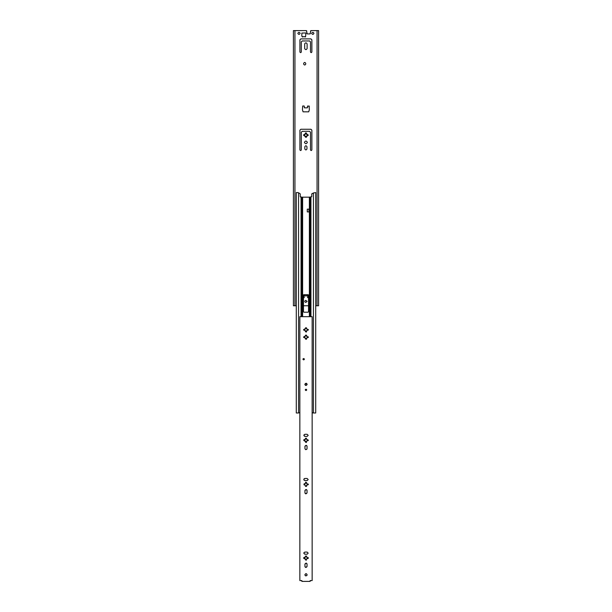 <?xml version="1.0" encoding="UTF-8"?>
<svg xmlns="http://www.w3.org/2000/svg" width="612" height="612" viewBox="0 0 612 612"><rect width="100%" height="100%" fill="white"/><g stroke="black" fill="none" stroke-linecap="round" stroke-linejoin="round"><path stroke-width="0.92" d="M302.925 359.19C303.414 358.318 303.904 358.318 304.401 359.19C303.904 360.07 303.414 360.07 302.925 359.19C303.414 358.311 303.904 358.311 304.401 359.19C303.904 360.07 303.414 360.07 302.925 359.19L302.955 358.984M305.266 389.882C305.755 389.01 306.245 389.01 306.734 389.882C306.245 390.754 305.755 390.754 305.266 389.882C305.755 389.002 306.245 389.002 306.734 389.882C306.245 390.762 305.755 390.762 305.266 389.882L305.296 389.676M306.918 575.51L305.48 575.846L304.853 574.821C305.618 573.444 306.382 573.444 307.147 574.821C306.382 576.19 305.618 576.19 304.853 574.821L305.717 573.704L306.52 573.796L307.147 574.821M306.551 383.326L307.17 384.359L305.472 385.407L304.83 384.359C305.61 382.959 306.39 382.959 307.17 384.359C306.39 385.759 305.61 385.759 304.83 384.359L306.528 383.311M307.079 440.686L306.459 441.306L308.44 440.227L307.981 440.686L308.44 440.227L306.459 439.148L307.079 439.768M306.459 327.81L307.102 329.325L308.44 329.792L307.102 330.25L306.459 331.765L305.541 331.765L304.898 330.25L304.019 330.25L304.019 329.325L304.898 329.325L305.541 327.81L306.459 327.81M304.898 336.692L305.541 335.169L306.459 335.169L307.102 336.692L308.44 337.151L307.102 337.61L306.459 339.132L305.541 339.132L304.898 337.61L304.019 337.61L304.019 336.692L305.541 336.049L304.019 336.692L303.743 337.518M306.459 441.306L306.459 442.208L305.541 442.208L304.921 440.686L304.019 440.686L304.019 439.768L304.921 439.768L305.541 438.246L306.459 438.246L306.459 439.148M305.541 482.424L306.459 482.424L307.079 483.939L308.44 484.398L307.079 484.857L306.459 486.379L305.541 486.379L304.921 484.857L304.019 484.857L304.019 483.939L305.541 483.319L305.633 482.149M307.056 448.627C306.352 449.889 305.648 449.889 304.944 448.627L304.944 446.37C305.648 445.108 306.352 445.108 307.056 446.37L307.056 448.627M307.056 492.798C306.352 494.06 305.648 494.06 304.944 492.798L304.944 490.541C305.648 489.279 306.352 489.279 307.056 490.541L307.056 492.798L305.778 493.83M304.875 478.462L307.125 478.462L308.188 479.525L307.125 480.581L304.875 480.581C303.613 479.877 303.613 479.173 304.875 478.462L304.24 478.676M304.875 552.085L307.125 552.085L308.188 553.149L307.125 554.204L304.875 554.204C303.613 553.5 303.613 552.797 304.875 552.085L303.942 552.651M304.944 564.165C305.648 562.902 306.352 562.902 307.056 564.165L307.056 566.421C306.352 567.684 305.648 567.684 304.944 566.421L304.944 564.165L306.222 563.132M304.875 434.291L307.125 434.291L308.188 435.346L307.125 436.41L304.875 436.41C303.613 435.698 303.613 434.994 304.875 434.291L303.85 435.086M304.921 558.488L305.541 559.1L304.019 558.488L304.019 557.563L304.921 557.563L305.541 556.048L306.459 556.048L307.079 557.563L308.44 558.022L306.459 559.1L306.459 560.003L305.541 560.003L304.921 558.488L303.743 558.396M301.861 581.4L301.861 580.574L299.849 580.574L299.849 316.672L312.151 316.672L312.151 580.574L310.139 580.574L310.139 581.4L301.861 581.4M307.981 440.686L308.44 440.227L307.981 440.686M307.102 329.325L306.459 328.682M304.898 329.325L305.541 328.682L304.019 329.325L303.743 330.159M303.613 329.57L304.019 329.325M304.019 330.25L304.898 330.25L305.541 331.452M304.898 330.25L305.541 330.893M306.459 331.765L305.541 331.765L306.367 332.041M307.102 330.25L306.459 330.893M307.981 329.325L308.44 329.792L307.981 330.25M305.541 335.169L306.459 335.169M303.613 336.937L304.019 336.692M304.019 337.61L304.898 337.61L305.541 338.811M304.898 337.61L305.541 338.252M306.459 339.132L305.541 339.132L306.444 339.255M307.102 337.61L306.459 338.252M307.981 336.692L308.44 337.151L307.981 336.692L308.44 337.151L307.981 337.61M307.102 336.692L306.459 336.049M304.921 439.768L305.541 439.148L304.019 439.768L304.019 440.686L305.541 441.306L304.921 440.686M303.613 440.013L304.019 439.768M306.459 442.208L305.541 442.208L306.367 442.484M304.921 483.939L305.541 483.319L304.019 483.939L304.019 484.857L304.921 484.857L305.541 486.066M306.459 486.379L305.541 486.379L306.459 486.066M307.079 484.857L306.459 485.477M307.981 483.939L308.44 484.398L307.981 483.939L308.44 484.398L307.981 484.857M307.079 483.939L306.459 483.319M306.841 449.262L305.778 449.659M305.503 449.56L304.944 448.627M304.944 446.37L306.222 445.337M306.497 445.437L307.01 446.064M305.503 493.731L304.99 493.104M304.944 490.541L306.222 489.508M306.497 489.608L307.01 490.235M307.125 478.462L308.188 479.525L307.125 480.581M304.875 480.581L303.942 480.022M303.935 480.015L303.835 479.295M303.85 479.265L304.233 478.683M307.125 552.085L308.188 553.149L307.125 554.204M304.875 554.204L303.812 553.172M306.497 563.231L307.01 563.859M307.056 566.421L305.778 567.454M305.503 567.355L304.99 566.727M307.125 434.291L308.188 435.346L307.125 436.41M304.875 436.41L303.835 435.124M304.019 558.488L304.019 557.563L305.541 556.943L304.921 557.563M303.613 557.807L304.019 557.563M306.459 560.003L305.541 560.003L306.444 560.133M307.079 558.488L306.459 559.1M307.981 557.563L308.44 558.022L307.981 557.563L308.44 558.022L307.981 558.488M307.079 557.563L306.459 556.943M305.541 556.048L306.459 556.048L305.541 556.048M301.005 580.574L301.861 580.574M308.762 211.905L307.285 211.905L307.285 209.143L308.762 209.143L309.083 211.905L308.762 209.143M308.685 211.905L309.129 211.905L309.129 209.143L308.685 209.143M308.532 311.753L308.073 312.212L303.927 312.212L303.468 311.753L303.468 295.191L303.927 294.732L308.073 294.732L308.532 295.191L308.532 311.753L308.073 312.212L308.532 311.753M309.374 316.672L309.374 197.179L301.831 197.179L301.831 316.672M308.073 294.732L308.532 295.191L308.073 294.732M303.468 295.191L303.927 294.732L303.468 295.191M303.927 312.212L303.468 311.753L303.927 312.212M313.436 192.956L315.708 192.581L315.708 412.993L313.436 412.993L313.436 192.956L311.753 193.958L312.212 193.499L311.753 193.958L311.753 196.72L309.374 197.179M301.831 197.179L300.247 196.72L300.706 197.179L300.247 196.72L300.247 193.958L299.788 193.499L298.075 192.581L296.292 192.581L296.292 412.993L298.564 412.993L298.564 192.956M312.556 412.993L312.097 412.526L313.436 412.993M299.903 412.526L298.564 412.993M313.948 33.377L313.948 33.339C313.183 31.992 312.418 31.992 311.646 33.362L311.646 33.377M300.148 33.377L300.148 33.339C299.375 31.992 298.61 31.992 297.845 33.362L297.845 33.377M307.369 142.389L307.369 142.351C306.39 140.622 305.403 140.622 304.424 142.374L304.424 142.389M304.906 294.732L304.837 295.091C305.541 296.353 306.252 296.353 306.956 295.091L306.887 294.732M308.333 135.145L307.874 134.686L308.333 135.145L307.874 134.686L308.333 135.145L307.874 135.604L308.333 135.145L307.874 134.686L308.333 135.145L306.36 136.224L306.36 137.126L306.36 136.224M307.874 135.604L306.979 135.604M301.295 41.876L302.213 40.958L309.58 40.958L310.498 41.876L310.498 51.997C310.957 52.816 311.416 52.816 311.875 51.997L311.875 39.803L310.957 38.885L300.836 38.885L299.918 39.803L299.918 51.997C300.377 52.816 300.836 52.816 301.295 51.997L301.295 41.876L302.213 40.958M304.677 43.926L304.677 48.562M307.117 48.562L307.117 43.926M306.283 137.371L305.434 137.126L304.814 135.604L303.919 135.604L304.814 135.604M307.874 134.686L306.979 134.686L307.874 134.686M305.51 132.919L306.36 133.171L306.36 134.066L306.268 132.888M305.434 133.171L305.434 134.066L305.434 133.171M303.674 135.535L303.919 134.686L304.814 134.686L303.598 134.808M309.351 106.236L307.614 106.006L307.293 107.85L304.501 107.85L304.179 106.006L302.672 106.006L302.443 109.701L303.07 111.828L308.723 111.828L309.351 109.701L309.121 106.006M307.408 107.766L307.614 106.878M304.386 107.766L304.179 106.878M302.252 36.697L305.587 36.697L305.878 32.949L301.846 33.063L301.846 36.238L302.711 37.041L302.252 36.697M305.128 37.041L305.587 36.697L305.128 37.041M303.667 64.076L303.667 64.084C304.355 65.308 305.044 65.308 305.732 64.076L305.732 63.373C305.044 62.156 304.355 62.156 303.667 63.388L303.667 64.076M306.956 146.719L306.956 146.712C306.245 145.465 305.541 145.465 304.837 146.719L304.837 148.984C305.541 150.231 306.245 150.231 306.956 148.976L306.956 146.719M305.732 300.339L305.725 300.339C304.478 301.043 304.478 301.754 305.732 302.458L307.117 301.395L305.732 300.339M301.295 132.246L302.213 131.328L309.58 131.328L310.498 132.246L310.498 149.917C310.957 150.736 311.416 150.736 311.875 149.917L311.875 130.172L310.957 129.254L300.836 129.254L299.918 130.172L299.918 149.917C300.377 150.736 300.836 150.736 301.295 149.917L301.295 132.246L302.213 131.328M296.292 305.77L293.416 305.77L293.416 30.6L306.352 30.6L307.27 33.912L310.024 33.912L310.942 30.6L318.584 30.6L318.584 305.77L315.708 305.77M310.483 31.059L310.942 30.6L310.483 31.059M306.352 30.6L306.811 31.059L306.352 30.6M309.58 40.958L310.498 41.876M304.677 48.547C305.487 49.993 306.306 49.993 307.117 48.547M307.117 43.942C306.306 42.496 305.487 42.496 304.677 43.942M305.434 137.126L305.434 136.224M304.814 134.686L305.434 134.066M306.36 134.066L306.979 134.686M311.646 33.362C312.418 34.723 313.183 34.723 313.948 33.362M297.845 33.362C298.61 34.723 299.375 34.723 300.148 33.362M304.424 142.374C305.403 144.118 306.39 144.118 307.369 142.374M309.58 131.328L310.498 132.246M310.024 33.912L310.483 33.453M306.811 33.453L307.27 33.912M308.532 305.77L303.468 305.77M304.233 134.686L305.434 133.485M306.36 133.485L307.561 134.686M307.561 135.604L306.36 136.813M305.434 136.813L304.233 135.604M294.938 30.6L294.938 305.77M317.062 305.77L317.062 30.6M308.586 297.631L307.599 297.631L307.599 294.869L308.586 294.869M303.208 294.869L304.195 294.869L304.195 297.631L303.208 297.631M302.626 197.179L302.626 316.672M310.169 316.672L310.169 197.179M301.655 197.179L301.655 316.672M310.345 316.672L310.345 197.179M301.058 197.179L301.058 316.672M310.942 316.672L310.942 197.179"/></g></svg>
